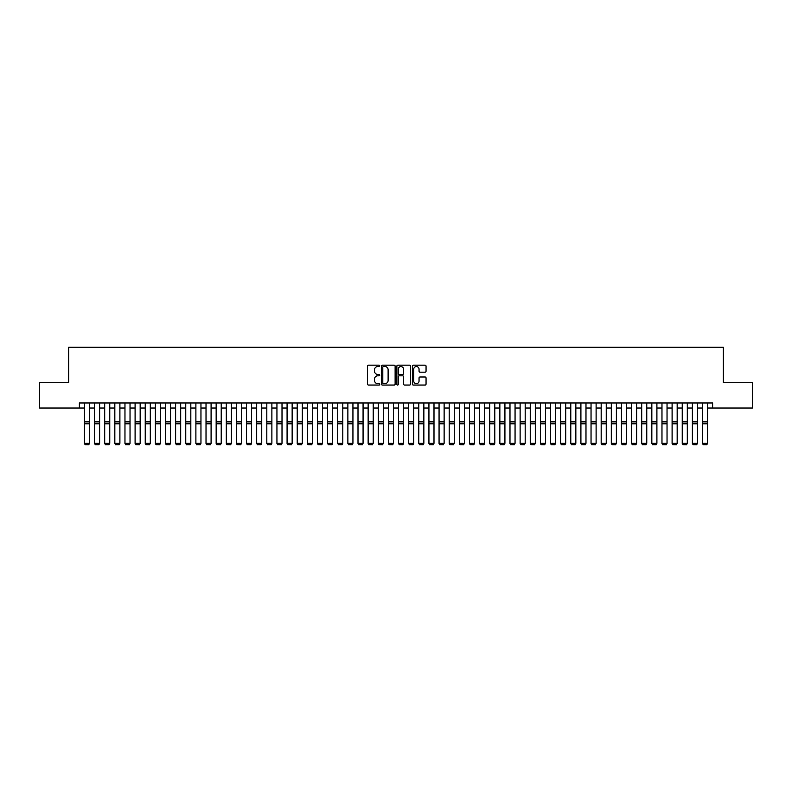 <?xml version="1.0" encoding="UTF-8"?>
<svg xmlns="http://www.w3.org/2000/svg" width="792" height="792" viewBox="0 0 792 792"><rect width="100%" height="100%" fill="white"/><g stroke="black" fill="none" stroke-linecap="round" stroke-linejoin="round"><path stroke-width="1.19" d="M379.794 365.855A0.693 0.693 0 0 0 379.091 365.162L368.527 365.162A0.99 0.99 0 0 0 367.528 366.151L367.528 384.051A0.99 0.99 0 0 0 368.527 385.051L379.091 385.051A0.693 0.693 0 0 0 379.794 384.358A0.693 0.693 0 0 0 379.091 383.655L377.725 383.655A3.178 3.178 0 0 1 374.547 380.477L374.547 378.982A3.178 3.178 0 0 1 377.725 375.804L379.091 375.804A0.693 0.693 0 0 0 379.794 375.101A0.693 0.693 0 0 0 379.091 374.408L377.725 374.408A3.178 3.178 0 0 1 374.547 371.23L374.547 369.735A3.178 3.178 0 0 1 377.725 366.548L379.091 366.548A0.693 0.693 0 0 0 379.794 365.855M425.066 372.171A0.99 0.99 0 0 0 426.056 371.181L426.056 366.151A0.99 0.99 0 0 0 425.066 365.162L413.325 365.162A0.99 0.99 0 0 0 412.335 366.151L412.335 384.051A0.99 0.99 0 0 0 413.325 385.051L425.066 385.051A0.99 0.99 0 0 0 426.056 384.051L426.056 377.992A0.99 0.99 0 0 0 425.066 376.992L420.047 376.992A0.99 0.99 0 0 0 419.047 377.992L419.047 381.002A2.663 2.663 0 0 1 416.384 383.655A2.663 2.663 0 0 1 413.731 381.002L413.731 369.211A2.663 2.663 0 0 1 416.384 366.548A2.663 2.663 0 0 1 419.047 369.211L419.047 371.181A0.99 0.99 0 0 0 420.047 372.171L425.066 372.171M79.368 408.038L39.6 408.038L39.6 382.704L68.726 382.704L68.726 347.243L723.274 347.243L723.274 382.704L752.4 382.704L752.4 408.038L712.632 408.038L712.632 402.97L79.368 402.97L79.368 408.038L84.437 408.038M395.129 366.151A0.99 0.99 0 0 0 394.139 365.162L382.397 365.162A0.99 0.99 0 0 0 381.407 366.151L381.407 384.051A0.99 0.99 0 0 0 382.397 385.051L394.139 385.051A0.99 0.99 0 0 0 395.129 384.051L395.129 366.151M397.861 365.162L409.603 365.162A0.99 0.99 0 0 1 410.593 366.151L410.593 384.051A0.99 0.99 0 0 1 409.603 385.051L404.573 385.051A0.99 0.99 0 0 1 403.583 384.051L403.583 376.794A0.99 0.99 0 0 0 402.593 375.804L399.257 375.804A0.99 0.99 0 0 0 398.267 376.794L398.267 384.358A0.693 0.693 0 0 1 397.564 385.051A0.693 0.693 0 0 1 396.871 384.358L396.871 366.151A0.99 0.99 0 0 1 397.861 365.162M89.506 408.038L94.565 408.038M99.634 408.038L104.702 408.038M109.761 408.038L114.83 408.038M119.899 408.038L124.968 408.038M130.027 408.038L135.095 408.038M140.164 408.038L145.233 408.038M150.292 408.038L155.361 408.038M160.43 408.038L165.488 408.038M170.557 408.038L175.626 408.038M180.695 408.038L185.754 408.038M190.822 408.038L195.891 408.038M200.96 408.038L206.019 408.038M211.088 408.038L216.157 408.038M221.215 408.038L226.284 408.038M231.353 408.038L236.422 408.038M241.481 408.038L246.55 408.038M251.618 408.038L256.687 408.038M261.746 408.038L266.815 408.038M271.884 408.038L276.943 408.038M282.011 408.038L287.08 408.038M292.149 408.038L297.208 408.038M302.277 408.038L307.345 408.038M312.414 408.038L317.473 408.038M322.542 408.038L327.611 408.038M332.67 408.038L337.738 408.038M342.807 408.038L347.876 408.038M352.935 408.038L358.004 408.038M363.073 408.038L368.141 408.038M373.2 408.038L378.269 408.038M383.338 408.038L388.397 408.038M393.466 408.038L398.534 408.038M403.603 408.038L408.662 408.038M413.731 408.038L418.8 408.038M423.859 408.038L428.927 408.038M433.996 408.038L439.065 408.038M444.124 408.038L449.193 408.038M454.262 408.038L459.33 408.038M464.389 408.038L469.458 408.038M474.527 408.038L479.586 408.038M484.654 408.038L489.723 408.038M494.792 408.038L499.851 408.038M504.92 408.038L509.989 408.038M515.057 408.038L520.116 408.038M525.185 408.038L530.254 408.038M535.313 408.038L540.382 408.038M545.45 408.038L550.519 408.038M555.578 408.038L560.647 408.038M565.716 408.038L570.784 408.038M575.843 408.038L580.912 408.038M585.981 408.038L591.04 408.038M596.109 408.038L601.178 408.038M606.246 408.038L611.305 408.038M616.374 408.038L621.443 408.038M626.512 408.038L631.571 408.038M636.639 408.038L641.708 408.038M646.767 408.038L651.836 408.038M656.905 408.038L661.973 408.038M667.032 408.038L672.101 408.038M677.17 408.038L682.239 408.038M687.298 408.038L692.366 408.038M697.435 408.038L702.494 408.038M707.563 408.038L712.632 408.038M383.496 366.548A0.693 0.693 0 0 0 382.793 367.25L382.793 382.962A0.693 0.693 0 0 0 383.496 383.655L384.932 383.655A3.178 3.178 0 0 0 388.12 380.477L388.12 369.735A3.178 3.178 0 0 0 384.932 366.548L383.496 366.548M403.583 369.26A2.663 2.663 0 0 0 400.92 366.597A2.663 2.663 0 0 0 398.267 369.26L398.267 373.418A0.99 0.99 0 0 0 399.257 374.408L402.593 374.408A0.99 0.99 0 0 0 403.583 373.418L403.583 369.26M84.437 443.5L85.199 444.757L84.437 443.322L89.506 443.322L88.744 444.757L85.199 444.688L88.744 444.757M89.506 402.97L89.506 443.322L88.744 444.688M84.437 402.97L84.437 443.322L85.199 444.688M94.565 443.5L95.327 444.757L94.565 443.322L99.634 443.322L98.871 444.757L95.327 444.688L98.871 444.757M104.702 443.5L105.455 444.757L104.702 443.322L109.761 443.322L109.009 444.757L105.455 444.688L109.009 444.757M114.83 443.5L115.592 444.757L114.83 443.322L119.899 443.322L119.137 444.757L115.592 444.688L119.137 444.757M124.968 443.5L125.72 444.757L124.968 443.322L130.027 443.322L129.274 444.757L125.72 444.688L129.274 444.757M99.634 402.97L99.634 443.322L98.871 444.688M94.565 402.97L94.565 443.322L95.327 444.688M109.761 402.97L109.761 443.322L109.009 444.688M104.702 402.97L104.702 443.322L105.455 444.688M119.899 402.97L119.899 443.322L119.137 444.688M114.83 402.97L114.83 443.322L115.592 444.688M130.027 402.97L130.027 443.322L129.274 444.688M124.968 402.97L124.968 443.322L125.72 444.688M135.095 443.5L135.858 444.757L135.095 443.322L140.164 443.322L139.402 444.757L135.858 444.688L139.402 444.757M140.164 402.97L140.164 443.322L139.402 444.688M135.095 402.97L135.095 443.322L135.858 444.688M145.233 443.5L145.985 444.757L145.233 443.322L150.292 443.322L149.53 444.757L145.985 444.688L149.53 444.757M150.292 402.97L150.292 443.322L149.53 444.688M145.233 402.97L145.233 443.322L145.985 444.688M155.361 443.5L156.123 444.757L155.361 443.322L160.43 443.322L159.667 444.757L156.123 444.688L159.667 444.757M160.43 402.97L160.43 443.322L159.667 444.688M155.361 402.97L155.361 443.322L156.123 444.688M165.488 443.5L166.251 444.757L165.488 443.322L170.557 443.322L169.795 444.757L166.251 444.688L169.795 444.757M170.557 402.97L170.557 443.322L169.795 444.688M165.488 402.97L165.488 443.322L166.251 444.688M175.626 443.5L176.388 444.757L175.626 443.322L180.695 443.322L179.933 444.757L176.388 444.688L179.933 444.757M180.695 402.97L180.695 443.322L179.933 444.688M175.626 402.97L175.626 443.322L176.388 444.688M185.754 443.5L186.516 444.757L185.754 443.322L190.822 443.322L190.06 444.757L186.516 444.688L190.06 444.757M190.822 402.97L190.822 443.322L190.06 444.688M185.754 402.97L185.754 443.322L186.516 444.688M195.891 443.5L196.654 444.757L195.891 443.322L200.96 443.322L200.198 444.757L196.654 444.688L200.198 444.757M200.96 402.97L200.96 443.322L200.198 444.688M195.891 402.97L195.891 443.322L196.654 444.688M206.019 443.5L206.781 444.757L206.019 443.322L211.088 443.322L210.325 444.757L206.781 444.688L210.325 444.757M211.088 402.97L211.088 443.322L210.325 444.688M206.019 402.97L206.019 443.322L206.781 444.688M221.215 402.97L221.215 443.5L220.463 444.757L216.909 444.688L220.463 444.757M216.157 443.5L216.909 444.757L216.157 443.322L221.215 443.322L220.463 444.688M216.157 402.97L216.157 443.322L216.909 444.688M231.353 402.97L231.353 443.5L230.591 444.757L227.047 444.688L230.591 444.757M226.284 443.5L227.047 444.757L226.284 443.322L231.353 443.322L230.591 444.688M226.284 402.97L226.284 443.322L227.047 444.688M236.422 443.5L237.174 444.757L236.422 443.322L241.481 443.322L240.728 444.757L237.174 444.688L240.728 444.757M241.481 402.97L241.481 443.322L240.728 444.688M236.422 402.97L236.422 443.322L237.174 444.688M246.55 443.5L247.312 444.757L246.55 443.322L251.618 443.322L250.856 444.757L247.312 444.688L250.856 444.757M251.618 402.97L251.618 443.322L250.856 444.688M246.55 402.97L246.55 443.322L247.312 444.688M256.687 443.5L257.44 444.757L256.687 443.322L261.746 443.322L260.984 444.757L257.44 444.688L260.984 444.757M261.746 402.97L261.746 443.322L260.984 444.688M256.687 402.97L256.687 443.322L257.44 444.688M266.815 443.5L267.577 444.757L266.815 443.322L271.884 443.322L271.121 444.757L267.577 444.688L271.121 444.757M271.884 402.97L271.884 443.322L271.121 444.688M266.815 402.97L266.815 443.322L267.577 444.688M276.943 443.5L277.705 444.757L276.943 443.322L282.011 443.322L281.249 444.757L277.705 444.688L281.249 444.757M282.011 402.97L282.011 443.322L281.249 444.688M276.943 402.97L276.943 443.322L277.705 444.688M287.08 443.5L287.842 444.757L287.08 443.322L292.149 443.322L291.387 444.757L287.842 444.688L291.387 444.757M292.149 402.97L292.149 443.322L291.387 444.688M287.08 402.97L287.08 443.322L287.842 444.688M297.208 443.5L297.97 444.757L297.208 443.322L302.277 443.322L301.514 444.757L297.97 444.688L301.514 444.757M302.277 402.97L302.277 443.322L301.514 444.688M297.208 402.97L297.208 443.322L297.97 444.688M307.345 443.5L308.108 444.757L307.345 443.322L312.414 443.322L311.652 444.757L308.108 444.688L311.652 444.757M312.414 402.97L312.414 443.322L311.652 444.688M307.345 402.97L307.345 443.322L308.108 444.688M317.473 443.5L318.236 444.757L317.473 443.322L322.542 443.322L321.78 444.757L318.236 444.688L321.78 444.757M327.611 443.5L328.363 444.757L327.611 443.322L332.67 443.322L331.917 444.757L328.363 444.688L331.917 444.757M337.738 443.5L338.501 444.757L337.738 443.322L342.807 443.322L342.045 444.757L338.501 444.688L342.045 444.757M322.542 402.97L322.542 443.322L321.78 444.688M317.473 402.97L317.473 443.322L318.236 444.688M332.67 402.97L332.67 443.322L331.917 444.688M327.611 402.97L327.611 443.322L328.363 444.688M342.807 402.97L342.807 443.322L342.045 444.688M337.738 402.97L337.738 443.322L338.501 444.688M347.876 443.5L348.628 444.757L347.876 443.322L352.935 443.322L352.183 444.757L348.628 444.688L352.183 444.757M352.935 402.97L352.935 443.322L352.183 444.688M347.876 402.97L347.876 443.322L348.628 444.688M358.004 443.5L358.766 444.757L358.004 443.322L363.073 443.322L362.31 444.757L358.766 444.688L362.31 444.757M363.073 402.97L363.073 443.322L362.31 444.688M358.004 402.97L358.004 443.322L358.766 444.688M368.141 443.5L368.894 444.757L368.141 443.322L373.2 443.322L372.438 444.757L368.894 444.688L372.438 444.757M373.2 402.97L373.2 443.322L372.438 444.688M368.141 402.97L368.141 443.322L368.894 444.688M378.269 443.5L379.031 444.757L378.269 443.322L383.338 443.322L382.576 444.757L379.031 444.688L382.576 444.757M383.338 402.97L383.338 443.322L382.576 444.688M378.269 402.97L378.269 443.322L379.031 444.688M388.397 443.5L389.159 444.757L388.397 443.322L393.466 443.322L392.703 444.757L389.159 444.688L392.703 444.757M398.534 443.5L399.297 444.757L398.534 443.322L403.603 443.322L402.841 444.757L399.297 444.688L402.841 444.757M408.662 443.5L409.424 444.757L408.662 443.322L413.731 443.322L412.969 444.757L409.424 444.688L412.969 444.757M393.466 402.97L393.466 443.322L392.703 444.688M388.397 402.97L388.397 443.322L389.159 444.688M403.603 402.97L403.603 443.322L402.841 444.688M398.534 402.97L398.534 443.322L399.297 444.688M413.731 402.97L413.731 443.322L412.969 444.688M408.662 402.97L408.662 443.322L409.424 444.688M418.8 443.5L419.562 444.757L418.8 443.322L423.859 443.322L423.106 444.757L419.562 444.688L423.106 444.757M423.859 402.97L423.859 443.322L423.106 444.688M418.8 402.97L418.8 443.322L419.562 444.688M428.927 443.5L429.69 444.757L428.927 443.322L433.996 443.322L433.234 444.757L429.69 444.688L433.234 444.757M433.996 402.97L433.996 443.322L433.234 444.688M428.927 402.97L428.927 443.322L429.69 444.688M439.065 443.5L439.817 444.757L439.065 443.322L444.124 443.322L443.372 444.757L439.817 444.688L443.372 444.757M444.124 402.97L444.124 443.322L443.372 444.688M439.065 402.97L439.065 443.322L439.817 444.688M449.193 443.5L449.955 444.757L449.193 443.322L454.262 443.322L453.499 444.757L449.955 444.688L453.499 444.757M454.262 402.97L454.262 443.322L453.499 444.688M449.193 402.97L449.193 443.322L449.955 444.688M459.33 443.5L460.083 444.757L459.33 443.322L464.389 443.322L463.637 444.757L460.083 444.688L463.637 444.757M464.389 402.97L464.389 443.322L463.637 444.688M459.33 402.97L459.33 443.322L460.083 444.688M469.458 443.5L470.22 444.757L469.458 443.322L474.527 443.322L473.764 444.757L470.22 444.688L473.764 444.757M474.527 402.97L474.527 443.322L473.764 444.688M469.458 402.97L469.458 443.322L470.22 444.688M479.586 443.5L480.348 444.757L479.586 443.322L484.654 443.322L483.892 444.757L480.348 444.688L483.892 444.757M484.654 402.97L484.654 443.322L483.892 444.688M479.586 402.97L479.586 443.322L480.348 444.688M489.723 443.5L490.486 444.757L489.723 443.322L494.792 443.322L494.03 444.757L490.486 444.688L494.03 444.757M494.792 402.97L494.792 443.322L494.03 444.688M489.723 402.97L489.723 443.322L490.486 444.688M499.851 443.5L500.613 444.757L499.851 443.322L504.92 443.322L504.157 444.757L500.613 444.688L504.157 444.757M504.92 402.97L504.92 443.322L504.157 444.688M499.851 402.97L499.851 443.322L500.613 444.688M509.989 443.5L510.751 444.757L509.989 443.322L515.057 443.322L514.295 444.757L510.751 444.688L514.295 444.757M515.057 402.97L515.057 443.322L514.295 444.688M509.989 402.97L509.989 443.322L510.751 444.688M520.116 443.5L520.879 444.757L520.116 443.322L525.185 443.322L524.423 444.757L520.879 444.688L524.423 444.757M525.185 402.97L525.185 443.322L524.423 444.688M520.116 402.97L520.116 443.322L520.879 444.688M530.254 443.5L531.016 444.757L530.254 443.322L535.313 443.322L534.56 444.757L531.016 444.688L534.56 444.757M535.313 402.97L535.313 443.322L534.56 444.688M530.254 402.97L530.254 443.322L531.016 444.688M540.382 443.5L541.144 444.757L540.382 443.322L545.45 443.322L544.688 444.757L541.144 444.688L544.688 444.757M545.45 402.97L545.45 443.322L544.688 444.688M540.382 402.97L540.382 443.322L541.144 444.688M550.519 443.5L551.272 444.757L550.519 443.322L555.578 443.322L554.826 444.757L551.272 444.688L554.826 444.757M555.578 402.97L555.578 443.322L554.826 444.688M550.519 402.97L550.519 443.322L551.272 444.688M560.647 443.5L561.409 444.757L560.647 443.322L565.716 443.322L564.953 444.757L561.409 444.688L564.953 444.757M565.716 402.97L565.716 443.322L564.953 444.688M560.647 402.97L560.647 443.322L561.409 444.688M570.784 443.5L571.537 444.757L570.784 443.322L575.843 443.322L575.091 444.757L571.537 444.688L575.091 444.757M575.843 402.97L575.843 443.322L575.091 444.688M570.784 402.97L570.784 443.322L571.537 444.688M580.912 443.5L581.674 444.757L580.912 443.322L585.981 443.322L585.219 444.757L581.674 444.688L585.219 444.757M585.981 402.97L585.981 443.322L585.219 444.688M580.912 402.97L580.912 443.322L581.674 444.688M591.04 443.5L591.802 444.757L591.04 443.322L596.109 443.322L595.346 444.757L591.802 444.688L595.346 444.757M596.109 402.97L596.109 443.322L595.346 444.688M591.04 402.97L591.04 443.322L591.802 444.688M601.178 443.5L601.94 444.757L601.178 443.322L606.246 443.322L605.484 444.757L601.94 444.688L605.484 444.757M606.246 402.97L606.246 443.322L605.484 444.688M601.178 402.97L601.178 443.322L601.94 444.688M611.305 443.5L612.067 444.757L611.305 443.322L616.374 443.322L615.612 444.757L612.067 444.688L615.612 444.757M616.374 402.97L616.374 443.322L615.612 444.688M611.305 402.97L611.305 443.322L612.067 444.688M621.443 443.5L622.205 444.757L621.443 443.322L626.512 443.322L625.749 444.757L622.205 444.688L625.749 444.757M631.571 443.5L632.333 444.757L631.571 443.322L636.639 443.322L635.877 444.757L632.333 444.688L635.877 444.757M641.708 443.5L642.47 444.757L641.708 443.322L646.767 443.322L646.015 444.757L642.47 444.688L646.015 444.757M651.836 443.5L652.598 444.757L651.836 443.322L656.905 443.322L656.142 444.757L652.598 444.688L656.142 444.757M661.973 443.5L662.726 444.757L661.973 443.322L667.032 443.322L666.28 444.757L662.726 444.688L666.28 444.757M672.101 443.5L672.863 444.757L672.101 443.322L677.17 443.322L676.408 444.757L672.863 444.688L676.408 444.757M626.512 402.97L626.512 443.322L625.749 444.688M621.443 402.97L621.443 443.322L622.205 444.688M636.639 402.97L636.639 443.322L635.877 444.688M631.571 402.97L631.571 443.322L632.333 444.688M646.767 402.97L646.767 443.322L646.015 444.688M641.708 402.97L641.708 443.322L642.47 444.688M656.905 402.97L656.905 443.322L656.142 444.688M651.836 402.97L651.836 443.322L652.598 444.688M667.032 402.97L667.032 443.322L666.28 444.688M661.973 402.97L661.973 443.322L662.726 444.688M677.17 402.97L677.17 443.322L676.408 444.688M672.101 402.97L672.101 443.322L672.863 444.688M682.239 443.5L682.991 444.757L682.239 443.322L687.298 443.322L686.545 444.757L682.991 444.688L686.545 444.757M687.298 402.97L687.298 443.322L686.545 444.688M682.239 402.97L682.239 443.322L682.991 444.688M692.366 443.5L693.129 444.757L692.366 443.322L697.435 443.322L696.673 444.757L693.129 444.688L696.673 444.757M697.435 402.97L697.435 443.322L696.673 444.688M692.366 402.97L692.366 443.322L693.129 444.688M702.494 443.5L703.256 444.757L702.494 443.322L707.563 443.322L706.801 444.757L703.256 444.688L706.801 444.757M707.563 402.97L707.563 443.322L706.801 444.688M702.494 402.97L702.494 443.322L703.256 444.688M89.506 421.879L84.437 421.879M89.506 423.799L84.437 423.799M99.634 421.879L94.565 421.879M99.634 423.799L94.565 423.799M109.761 421.879L104.702 421.879M109.761 423.799L104.702 423.799M119.899 421.879L114.83 421.879M119.899 423.799L114.83 423.799M130.027 421.879L124.968 421.879M130.027 423.799L124.968 423.799M140.164 421.879L135.095 421.879M140.164 423.799L135.095 423.799M150.292 421.879L145.233 421.879M150.292 423.799L145.233 423.799M160.43 421.879L155.361 421.879M160.43 423.799L155.361 423.799M170.557 421.879L165.488 421.879M170.557 423.799L165.488 423.799M180.695 421.879L175.626 421.879M180.695 423.799L175.626 423.799M190.822 421.879L185.754 421.879M190.822 423.799L185.754 423.799M200.96 421.879L195.891 421.879M200.96 423.799L195.891 423.799M211.088 421.879L206.019 421.879M211.088 423.799L206.019 423.799M221.215 421.879L216.157 421.879M221.215 423.799L216.157 423.799M231.353 421.879L226.284 421.879M231.353 423.799L226.284 423.799M241.481 421.879L236.422 421.879M241.481 423.799L236.422 423.799M251.618 421.879L246.55 421.879M251.618 423.799L246.55 423.799M261.746 421.879L256.687 421.879M261.746 423.799L256.687 423.799M271.884 421.879L266.815 421.879M271.884 423.799L266.815 423.799M282.011 421.879L276.943 421.879M282.011 423.799L276.943 423.799M292.149 421.879L287.08 421.879M292.149 423.799L287.08 423.799M302.277 421.879L297.208 421.879M302.277 423.799L297.208 423.799M312.414 421.879L307.345 421.879M312.414 423.799L307.345 423.799M322.542 421.879L317.473 421.879M322.542 423.799L317.473 423.799M332.67 421.879L327.611 421.879M332.67 423.799L327.611 423.799M342.807 421.879L337.738 421.879M342.807 423.799L337.738 423.799M352.935 421.879L347.876 421.879M352.935 423.799L347.876 423.799M363.073 421.879L358.004 421.879M363.073 423.799L358.004 423.799M373.2 421.879L368.141 421.879M373.2 423.799L368.141 423.799M383.338 421.879L378.269 421.879M383.338 423.799L378.269 423.799M393.466 421.879L388.397 421.879M393.466 423.799L388.397 423.799M403.603 421.879L398.534 421.879M403.603 423.799L398.534 423.799M413.731 421.879L408.662 421.879M413.731 423.799L408.662 423.799M423.859 421.879L418.8 421.879M423.859 423.799L418.8 423.799M433.996 421.879L428.927 421.879M433.996 423.799L428.927 423.799M444.124 421.879L439.065 421.879M444.124 423.799L439.065 423.799M454.262 421.879L449.193 421.879M454.262 423.799L449.193 423.799M464.389 421.879L459.33 421.879M464.389 423.799L459.33 423.799M474.527 421.879L469.458 421.879M474.527 423.799L469.458 423.799M484.654 421.879L479.586 421.879M484.654 423.799L479.586 423.799M494.792 421.879L489.723 421.879M494.792 423.799L489.723 423.799M504.92 421.879L499.851 421.879M504.92 423.799L499.851 423.799M515.057 421.879L509.989 421.879M515.057 423.799L509.989 423.799M525.185 421.879L520.116 421.879M525.185 423.799L520.116 423.799M535.313 421.879L530.254 421.879M535.313 423.799L530.254 423.799M545.45 421.879L540.382 421.879M545.45 423.799L540.382 423.799M555.578 421.879L550.519 421.879M555.578 423.799L550.519 423.799M565.716 421.879L560.647 421.879M565.716 423.799L560.647 423.799M575.843 421.879L570.784 421.879M575.843 423.799L570.784 423.799M585.981 421.879L580.912 421.879M585.981 423.799L580.912 423.799M596.109 421.879L591.04 421.879M596.109 423.799L591.04 423.799M606.246 421.879L601.178 421.879M606.246 423.799L601.178 423.799M616.374 421.879L611.305 421.879M616.374 423.799L611.305 423.799M626.512 421.879L621.443 421.879M626.512 423.799L621.443 423.799M636.639 421.879L631.571 421.879M636.639 423.799L631.571 423.799M646.767 421.879L641.708 421.879M646.767 423.799L641.708 423.799M656.905 421.879L651.836 421.879M656.905 423.799L651.836 423.799M667.032 421.879L661.973 421.879M667.032 423.799L661.973 423.799M677.17 421.879L672.101 421.879M677.17 423.799L672.101 423.799M687.298 421.879L682.239 421.879M687.298 423.799L682.239 423.799M697.435 421.879L692.366 421.879M697.435 423.799L692.366 423.799M707.563 421.879L702.494 421.879M707.563 423.799L702.494 423.799"/></g></svg>
